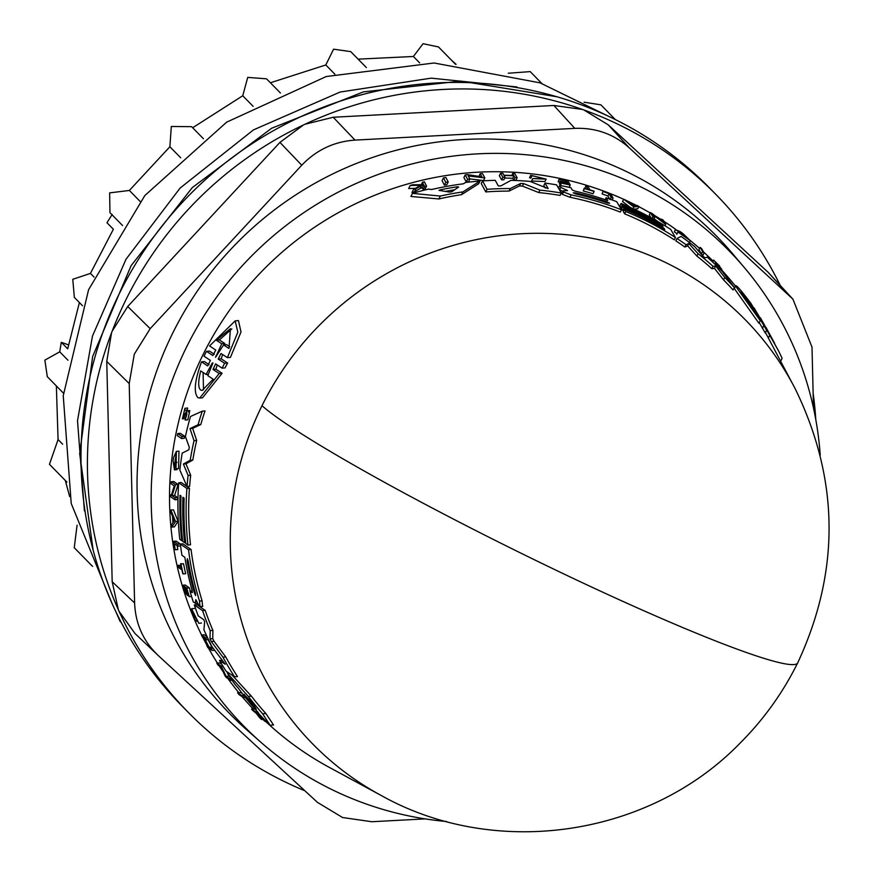 <?xml version="1.0" encoding="UTF-8"?>
<svg xmlns="http://www.w3.org/2000/svg" width="874" height="874" viewBox="0 0 874 874"><rect width="100%" height="100%" fill="white"/><g stroke="black" fill="none" stroke-linecap="round" stroke-linejoin="round"><path stroke-width="1.31" d="M795.318 388.985A302.928 294.309 135.6 0 0 636.512 250.325A302.928 294.309 135.6 0 0 262.003 405.7A303.671 24.297 26.3 0 0 575.835 579.637A303.671 24.297 -153.7 0 0 797.623 663.038C840.307 571.345 839.532 480.001 795.318 388.985L765.1 331.858M763.188 323.883L766.596 330.252L765.253 332.961L759.003 322.167M756.928 314.454L760.249 320.605L758.938 323.26L734.914 289.392L734.466 288.191L735.711 285.678L736.159 286.88C735.067 283.449 739.961 288.89 750.832 303.234L757.529 314.323M734.335 287.502L733.1 289.982A315.328 306.359 135.6 0 0 723.53 279.877L714.462 268.362L711.873 268.744A315.328 306.359 135.6 0 0 696.895 256.071L687.652 245.823L684.899 247.058A315.328 306.359 135.6 0 0 675.821 240.842L676.979 238.515L681.108 236.428A320.343 311.231 -44.4 0 1 694.579 246.512L703.067 256.257L704.957 257.841L707.252 257.153A320.343 311.231 -44.4 0 1 721.957 271.093L734.335 287.502A317.907 308.861 135.6 0 0 724.743 277.429L715.653 265.936L713.064 266.341A317.907 308.861 135.6 0 0 698.075 253.711L688.81 243.475L686.057 244.72A317.907 308.861 135.6 0 0 676.979 238.515M623.796 210.962A316.333 307.331 135.6 0 0 622.736 210.525L621.622 208.624L622.769 206.319A319.48 310.39 -44.4 0 1 662.995 226.432L662.448 225.481A319.764 310.674 135.6 0 0 622.212 205.368L621.108 203.456A320.343 311.231 -44.4 0 1 670.719 229.403L675.416 237.499A317.907 308.861 135.6 0 0 625.806 211.541L624.571 209.41A318.551 309.483 -44.4 0 1 664.797 229.523L664.109 228.343A318.912 309.833 135.6 0 0 623.872 208.22L622.769 206.319M621.927 208.023A317.186 308.161 135.6 0 0 621.075 207.673L619.961 205.772L621.108 203.456M675.416 237.499L674.269 239.826A315.328 306.359 135.6 0 0 624.67 213.857L623.424 211.716L624.571 209.41M677.066 233.762A319.272 310.183 135.6 0 0 674.367 231.883L675.438 229.196A321.02 311.887 135.6 0 0 663.956 221.351M657.477 221.308L654.123 218.828M650.922 217.648L649.327 214.895L650.464 212.59A322.484 313.307 -44.4 0 1 652.19 213.562L663.355 222.193L661.585 219.134A322.484 313.307 -44.4 0 1 663.29 220.193L665.737 224.41L652.922 214.807L654.637 217.768A321.217 312.073 135.6 0 0 652.911 216.796L650.464 212.59M638.97 206.45L633.814 206.93L623.675 199.228A322.484 313.307 -44.4 0 1 625.937 200.233L629.4 202.866A322.047 312.881 -44.4 0 1 634.994 205.499L636.753 205.346A322.484 313.307 -44.4 0 1 638.97 206.45L637.823 208.755L633.978 209.105M630.329 207.433L622.528 201.533L623.675 199.228M704.105 252.936L702.914 255.328A318.628 309.571 135.6 0 0 701.374 253.973L698.949 249.735L700.129 247.342A322.484 313.307 -44.4 0 1 701.669 248.686L704.105 252.936A321.217 312.073 135.6 0 0 702.554 251.592L700.129 247.342M735.493 286.115A321.02 311.887 135.6 0 0 721.542 269.891M713.108 261.129A321.02 311.887 135.6 0 0 703.57 252.007M699.593 248.424A321.02 311.887 135.6 0 0 690.285 240.536M661.323 219.658A321.02 311.887 135.6 0 0 653.686 214.96M650.278 212.961A321.02 311.887 135.6 0 0 638.85 206.69M636.305 205.379A321.02 311.887 135.6 0 0 626.308 200.507M623.643 199.283A321.02 311.887 135.6 0 0 600.034 189.756A321.02 311.887 135.6 0 0 252.837 281.024A321.02 311.887 135.6 0 0 201.61 635.048M609.997 199.633L607.9 196.027A319.72 310.62 135.6 0 0 602.656 194.104A319.72 310.62 135.6 0 0 602.12 193.908L603.038 191.198A322.419 313.242 -44.4 0 1 603.322 191.297A322.419 313.242 -44.4 0 1 610.729 194.05L613.056 198.048A321.217 312.073 135.6 0 0 611.144 197.316L609.047 193.711A322.298 313.132 135.6 0 0 603.573 191.701A322.298 313.132 135.6 0 0 603.268 191.592M621.447 209.793L620.3 212.098A315.328 306.359 135.6 0 0 611.516 208.81A315.328 306.359 135.6 0 0 569.979 197.262L562.321 194.378L561.796 193.449L562.976 191.067L563.501 191.996L571.159 194.891A317.907 308.861 135.6 0 1 612.434 206.417A317.907 308.861 135.6 0 1 621.447 209.793L616.738 201.708A320.343 311.231 -44.4 0 0 607.506 198.245A320.343 311.231 -44.4 0 0 606.119 197.753L607.769 200.594A319.491 310.401 -44.4 0 0 574.95 191.1L572.23 189.986L570.908 187.702A320.343 311.231 135.6 0 0 559.764 185.43L560.9 187.429L567.466 190.587L562.987 190.882L561.796 193.449M719.04 266.679L713.654 260.048L712.66 262.058M713.708 260.223L719.411 266.395M721.279 270.416L721.815 269.356L715.118 261.512M562.692 191.461L559.666 189.702L560.846 187.32M548.096 188.62L530.092 181.421A320.343 311.231 -44.4 0 0 511.028 180.35L500.769 185.944L498.278 185.867L495.241 180.339A320.343 311.231 -44.4 0 0 482.535 180.907L487.091 189.297A317.907 308.861 135.6 0 1 510.219 188.555L520.707 183.453L523.657 183.606L522.433 186.086L519.484 185.933L508.963 191.1L510.219 188.555M763.231 323.959L766.236 329.574M760.14 318.191L754.12 307.976L757.496 314.247M180.328 544.032L182.874 543.814L191.067 549.506L188.522 549.724L180.328 544.032A320.343 311.231 135.6 0 0 181.956 555.307L184.829 557.295A319.491 310.401 135.6 0 0 192.182 590.704L192.269 592.659L189.953 591.064A320.343 311.231 135.6 0 0 193.285 601.913L195.59 603.41L197.426 603.257M194.301 604.95L202.571 610.631L205.204 610.402L196.934 604.721L194.301 604.95A320.343 311.231 -44.4 0 0 198.234 615.886L203.74 619.644L204.68 621.829L203.904 629.717A320.343 311.231 -44.4 0 0 212.032 646.782L225.197 664.207M225.186 664.229L219.527 660.449A320.343 311.231 -44.4 0 0 226.049 671.156L234.571 676.826L237.477 676.563A315.328 306.359 135.6 0 1 225.743 656.931L222.946 657.182A317.907 308.861 135.6 0 0 234.571 676.826M186.883 413.566L185.834 413.664L182.437 418.843L184.927 408.289L184.523 410.277L187.222 410.048L186.228 411.545M187.222 410.048L187.637 408.049L184.927 408.289M188.522 411.993L189.778 410.572L187.069 410.802L182.961 416.854L184.523 410.277M235.182 320.867L237.815 332.218L227.393 357.652L230.419 357.39L241.016 331.967L238.438 320.583L235.182 320.867L209.542 345.951L215.78 350.048L212.852 355.543L206.461 351.337L204.003 356.199L210.372 360.405L207.695 365.922L201.523 361.825C194.694 380.54 193.471 392.47 197.863 397.615L199.709 398.074L219.188 373.537L213.016 369.451L215.572 363.901M209.083 364.666L204.429 361.574L201.523 361.825M222.662 354.549L221.177 358.81L218.205 359.072L221.002 353.533M221.177 358.81L227.59 363.016L224.607 363.278L222.094 368.14L215.714 363.934M820.227 455.179A339.636 329.968 135.6 0 0 744.539 267.815A339.636 329.968 135.6 0 0 606.643 172.451A339.636 329.968 135.6 0 0 201.107 320.55A339.636 329.968 135.6 0 0 260.747 742.146A339.636 329.968 135.6 0 0 365.561 803.763A339.636 329.968 135.6 0 0 446.581 821.516M744.539 267.815L732.773 253.886A340.98 331.279 135.6 0 0 594.32 158.139A340.98 331.279 135.6 0 0 187.178 306.829A340.98 331.279 135.6 0 0 247.047 730.096L260.747 742.146M573.213 192.892L575.376 192.848A318.912 309.844 -44.4 0 1 606.895 201.818L609.648 203.292L607.594 202.997A318.551 309.494 135.6 0 0 576.064 194.05L573.202 192.772M566.352 190.554L566.647 189.953L567.466 190.587M439.01 190.412L440.19 189.866A319.48 310.39 -44.4 0 1 457.331 186.785L458.664 187.003L451.891 191.69L449.607 192.105L439.01 190.346M741.207 292.899C740.125 290.55 742.255 292.703 747.598 299.345L758.435 316.202L751.4 306.315L754.284 311.581L740.846 291.949M780.832 360.929L782.121 358.329L778.701 351.173L761.822 321.326L768.836 332.776L766.017 327.422L774.626 343.296M256.3 709.207L255.142 708.071A319.48 310.39 -44.4 0 1 244.327 694.841L252.63 703.024L256.279 709.24M195.514 593.544L195.612 595.587L194.301 592.703A318.912 309.844 -44.4 0 1 187.102 560.704L187.353 558.694L188.303 561.545A318.551 309.494 135.6 0 0 195.514 593.544M213.158 379.196L202.178 390.449L200.67 390.088C198.037 387.674 198.059 381.283 200.725 370.915L206.089 374.476L212.295 363.005L212.797 363.333L207.804 375.623L213.158 379.196M216.315 340.226L230.408 328.7L229.01 348.486L223.558 344.935L215.528 357.313L221.767 343.766L216.315 340.226L219.374 339.953L224.826 343.504L221.767 343.766M813.497 408.092L812.001 347.131L792.926 299.159L629.171 147.75C613.81 134.05 595.697 127.593 574.808 128.369L355.03 140.102C334.163 141.544 316.41 149.924 301.759 165.23L150.175 328.657L134.29 354.188L129.21 383.577L134.607 602.973C135.448 623.796 143.325 641.308 158.216 655.511L317.437 802.354L342.532 817.507L371.8 821.735L425.179 818.883M111.555 332.776L106.748 361.41L112.178 581.723L118.361 609.779A369.68 359.159 -44.4 0 1 111.555 332.776L112.123 331.279A369.68 359.159 -44.4 0 1 303.507 124.938L279.942 142.386L127.724 306.501L112.123 331.279M582.434 109.447L553.898 105.481L333.213 117.258L304.95 124.261A369.68 359.159 -44.4 0 1 582.434 109.447L583.908 109.971A369.68 359.159 -44.4 0 1 715.937 194.487L709.546 187.965A369.68 359.159 135.6 0 0 576.764 103.187A369.68 359.159 135.6 0 0 142.418 253.198A369.68 359.159 135.6 0 0 181.595 705.569L187.997 712.091A369.68 359.159 -44.4 0 1 119.006 611.21L135.077 633.606L158.216 655.511M715.937 194.487A369.68 359.159 -44.4 0 1 780.012 284.957M813.137 393.322A369.68 359.159 -44.4 0 1 815.792 419.586M608.086 116.067L540.066 82.855L434.127 62.994L326.242 76.53L226.661 122.152L144.844 195.536L88.591 289.709L63.245 395.725L71.22 503.479L111.741 602.743M112.167 214.501L106.967 222.728L113.369 229.25L90.448 273.398L72.771 279.298L74.345 297.389L82.495 305.725M90.448 273.398L94.031 277.058M67.964 360.219L59.727 351.829L44.858 360.132L47.305 376.694L63.463 393.191M56.351 385.937L58.077 439.556L49.457 464.302L66.927 482.131M58.077 439.556L62.644 444.221M77.065 525.23L74.257 547.714L92.546 566.374M115.98 611.931L120 621.25L121.333 622.616M79.392 302.557L67.702 348.846L61.3 342.313L68.445 344.859M456.108 64.348L451.235 59.945M541.88 83.511L530.212 71.613L508.242 73.241M615.329 119.563L600.886 104.836L584.127 102.192M65.332 480.503L69.701 496.683M59.727 351.829L61.3 342.313M203.423 138.737L191.603 126.675L171.304 126.468L169.884 146.756L129.363 190.456L109.643 192.881L109.949 212.655L122.589 225.558M280.423 92.994L266.526 78.824L247.724 77.393L242.754 95.758L192.651 127.746M366.337 67.538L350.736 51.621L333.573 49.184L325.805 64.96L270.394 82.768M455.507 64.294L438.486 46.945L423.082 43.7L413.38 56.482L358.111 59.148M516.96 86.963L431.166 78.147L340.106 92.043L253.493 129.876L180.12 188.052L125.998 259.261L92.458 336.097L77.513 420.744L84.407 510.929M556.924 96.763L460.882 81.096L363.42 91.868L271.639 128.249L192.269 187.615L131.133 265.63L92.644 356.548L79.665 453.759L93.147 550.128M169.884 146.756L180.721 157.812M140.102 201.413L129.363 190.456M242.754 95.758L253.121 106.333M325.805 64.96L334.851 74.192M413.38 56.482L419.629 62.862M304.884 790.773A369.68 359.159 -44.4 0 1 187.997 712.091M792.926 299.159L768.148 272.317L608.271 124.862L583.908 109.971M223.558 344.935L226.628 344.673L229.731 346.694M231.828 328.886L219.374 339.953M203.107 372.488L203.478 389.837M454.633 189.767A316.901 307.888 135.6 0 0 445.336 191.417M206.089 374.476L208.263 374.291M212.961 362.95L212.295 363.005L212.797 363.333M244.611 694.819L244.032 694.218M172.833 517.113L174.287 520.653L173.139 522.357A321.971 312.816 -44.4 0 1 172.833 517.113M761.822 321.326L762.248 322.036M750.482 304.622L750.012 305.572M751.05 307.025L751.4 306.315M746.757 301.049L747.598 299.345M634.699 205.532L633.104 205.707L629.99 203.314A321.971 312.816 -44.4 0 1 634.699 205.532M218.205 359.072L224.607 363.278M227.393 357.652L221.155 353.566M182.196 453.114L188.839 449.782L189.319 447.313L185.397 436.552A320.343 311.231 -44.4 0 1 190.499 416.505L202.265 411.173A317.907 308.861 135.6 0 0 198.092 424.764L189.986 428.577L194.028 440.704A317.907 308.861 135.6 0 0 190.193 460.314L183.365 464.028L188.107 475.434A317.907 308.861 135.6 0 0 187.047 486.556L179.847 470.07A320.343 311.231 -44.4 0 1 182.196 453.114M174.429 469.873L173.128 460.959A322.484 313.307 -44.4 0 1 173.576 457.506L176.384 451.399L175.991 468.803L176.078 454.251L174.319 466.508A321.982 312.816 -44.4 0 1 174.8 462.39L175.226 462.685A321.851 312.695 135.6 0 0 174.429 469.873L177.007 469.644A319.272 310.183 135.6 0 1 177.094 468.704M170.78 494.837L171.326 495.219L174.232 485.922L171.151 483.781A322.484 313.307 -44.4 0 1 171.26 481.749L175.521 484.709L172.036 495.722L175.04 497.798A321.217 312.073 135.6 0 0 175.008 499.808L170.747 496.847A322.484 313.307 -44.4 0 1 170.78 494.837L171.457 494.782M185.102 418.602L182.437 418.843M185.834 413.664L186.697 412.889L186.828 414.407L185.157 420.033L187.069 410.802M177.717 433.559L182.021 436.508A321.217 312.073 135.6 0 0 181.595 438.562L177.291 435.602A322.484 313.307 -44.4 0 1 177.717 433.559L180.35 433.329L184.665 436.279L182.021 436.508M243.617 697.605L239.083 694.666A322.419 313.242 -44.4 0 1 237.586 692.787L242.109 695.726A321.151 312.018 135.6 0 0 243.617 697.605L245.365 697.452M205.204 610.402A315.328 306.359 135.6 0 0 212.885 630.383L212.743 638.621L214.01 641.254L211.268 641.494L222.946 657.182M211.268 641.494L210.011 638.85L212.743 638.621M202.571 610.631A317.907 308.861 135.6 0 0 210.186 630.624L210.011 638.85M195.317 603.311L195.831 599.63L199.01 605.868L200.212 606.6L202.834 606.37L200.375 606.469M199.949 606.512L199.49 601.094A317.907 308.861 135.6 0 1 188.522 549.724M238.023 687.827L235.488 685.096A320.343 311.231 -44.4 0 1 227.404 673.264L248.314 696.403A317.907 308.861 135.6 0 0 262.659 713.796L270.142 725.289A320.343 311.231 -44.4 0 1 258.879 713.741L258.081 712.386A320.048 310.947 -44.4 0 1 238.023 687.827M224.837 675.504L221.209 667.212L218.008 665.081A322.419 313.242 -44.4 0 1 216.807 663.158L221.231 666.108L226.158 676.378L229.294 678.453A321.151 312.018 135.6 0 0 230.605 680.343L226.137 677.394A322.419 313.242 -44.4 0 1 224.837 675.504L225.197 675.471M202.407 637.004A322.419 313.242 -44.4 0 1 201.468 635.059L205.619 637.867A321.217 312.073 135.6 0 0 206.559 639.812L204.713 638.566A321.752 312.597 135.6 0 0 209.159 647.284L211.016 648.53A321.217 312.073 135.6 0 0 212.054 650.464L207.881 647.656A322.419 313.242 -44.4 0 1 206.843 645.722L208.908 647.121A321.818 312.663 -44.4 0 1 204.461 638.391L202.407 637.004M187.746 595.576L187.244 595.238A321.818 312.663 -44.4 0 1 185.201 588.442L183.54 587.295A322.309 313.143 135.6 0 0 185.583 594.091L185.222 593.839A322.419 313.242 -44.4 0 1 182.666 585.241L186.741 588.06A321.217 312.073 135.6 0 0 189.308 596.658L188.97 596.418A321.315 312.171 -44.4 0 1 186.916 589.622L185.692 588.781A321.676 312.521 135.6 0 0 187.746 595.576L188.675 595.5M257.273 714.276L261.457 719.488A322.419 313.242 -44.4 0 1 259.644 717.674L256.137 713.206L252.826 710.551A322.419 313.242 -44.4 0 1 251.537 709.142L255.918 711.939A321.217 312.073 135.6 0 0 257.218 713.337L255.525 712.266A321.676 312.531 135.6 0 0 256.923 713.763L263.314 719.684A321.217 312.073 135.6 0 0 265.073 721.454L257.273 714.276M195.579 621.239L191.57 608.73L198.78 623.282L192.269 610.456L195.579 621.239L197.732 621.053M177.75 565.292L181.464 567.871A321.315 312.171 -44.4 0 1 180.623 563.752L180.962 563.992A321.217 312.073 135.6 0 0 183.103 573.923L182.764 573.694A321.315 312.171 -44.4 0 1 181.901 569.859L178.176 567.281A322.419 313.242 -44.4 0 1 177.75 565.292L180.984 565.533M175.226 549.779L174.822 549.506A322.419 313.242 -44.4 0 1 173.642 541.345L177.695 544.163A321.217 312.073 135.6 0 0 177.968 546.206L174.319 543.661A322.298 313.132 135.6 0 0 175.226 549.779L177.783 549.56A319.72 310.62 135.6 0 1 177.182 545.649M184.141 498.125L182.928 497.284A318.912 309.833 135.6 0 0 184.6 542.688L182.677 541.345A319.48 310.39 -44.4 0 1 181.005 495.951L180.044 495.285A319.764 310.674 135.6 0 0 181.716 540.678L179.782 539.334A320.343 311.231 -44.4 0 1 178.7 482.754L186.905 488.446A317.907 308.861 135.6 0 0 187.965 545.026L185.801 543.519A318.551 309.483 -44.4 0 1 184.141 498.125M170.889 510.023L175.532 521.516L171.894 527.066A322.484 313.307 -44.4 0 1 171.686 524.575L172.932 522.674A322.047 312.881 -44.4 0 1 172.56 516.447L170.976 512.525A322.484 313.307 -44.4 0 1 170.889 510.023L173.434 509.804L178.078 521.297L175.532 521.516M445.795 182.338L443.468 177.892A322.419 313.242 -44.4 0 1 445.882 177.477L448.209 181.923A321.151 312.018 135.6 0 0 445.795 182.338L444.396 185.157L442.069 180.7L443.468 177.892M756.96 314.531L760.325 319.491L759.998 320.146M766.596 330.252L760.325 319.491M778.701 351.173L766.454 329.127M760.38 317.71L774.364 342.783M760.249 320.605L736.159 286.88M548.151 188.565L545.059 183.081A320.343 311.231 -44.4 0 1 556.607 184.862L561.272 193.023A317.907 308.861 135.6 0 0 539.935 190.128L523.657 183.606M465.503 182.469L463.471 183.791A320.048 310.947 -44.4 0 0 431.647 189.505L428.391 189.112A320.343 311.231 -44.4 0 0 412.462 193.373L440.299 196.049A317.907 308.861 135.6 0 1 462.903 191.898L480.001 181.082A320.343 311.231 -44.4 0 0 465.503 182.469M674.367 231.883L675.526 229.545L680.322 231.697A322.484 313.307 -44.4 0 1 683.086 233.719L690.285 240.656L677.929 232.014L688.046 238.842L677.765 230.856A321.982 312.816 -44.4 0 1 681.097 233.227L681.338 233.653A321.851 312.695 135.6 0 0 675.526 229.545L675.438 229.196M467.557 174.647L481.902 176.843L480.176 173.686A322.419 313.242 -44.4 0 1 482.47 173.565L484.841 177.925L468.256 175.947L469.906 179.039A321.151 312.018 135.6 0 0 467.579 179.279L465.23 174.876A322.419 313.242 -44.4 0 1 467.557 174.647M512.699 173.522A322.419 313.242 -44.4 0 1 514.873 173.631L517.168 177.717A321.217 312.073 135.6 0 0 514.983 177.608L513.967 175.794A321.752 312.597 135.6 0 0 504.079 175.499L505.085 177.324A321.217 312.073 135.6 0 0 502.867 177.302L500.594 173.194A322.419 313.242 -44.4 0 1 502.812 173.216L503.937 175.248A321.818 312.663 -44.4 0 1 513.836 175.543L512.699 173.522L511.738 175.456M560.573 181.628L560.289 181.137A321.818 312.663 -44.4 0 1 567.248 182.59L566.308 180.951A322.309 313.143 135.6 0 0 559.349 179.498L559.142 179.137A322.419 313.242 -44.4 0 1 567.936 181.005L570.252 185.037A321.217 312.073 135.6 0 0 561.458 183.169L561.261 182.83A321.315 312.171 -44.4 0 1 568.231 184.283L567.532 183.081A321.676 312.521 135.6 0 0 560.573 181.628L559.393 183.999L560.289 181.137M719.859 266.887C722.492 270.317 721.061 269.072 715.555 263.15L720.329 267.772M715.151 261.632L719.619 265.991M420.58 185.288L410.201 185.474A322.419 313.242 -44.4 0 1 412.725 184.764L421.629 184.687L423.245 183.769L422.47 182.24A322.419 313.242 -44.4 0 1 424.371 181.792L426.556 186.086A321.217 312.073 135.6 0 0 424.655 186.544L423.814 184.884A321.676 312.531 135.6 0 0 421.781 185.386L415.948 188.806A321.217 312.073 135.6 0 0 413.489 189.494L420.58 185.288M530.715 175.292L546.152 179.137L532.769 178.558L544.327 178.788L530.715 175.292L529.502 177.728L530.846 178.176L532.048 175.74M587.82 186.228L589.939 189.898A321.315 312.171 -44.4 0 1 593.949 191.122L594.145 191.461A321.217 312.073 135.6 0 0 584.411 188.598L584.214 188.26A321.315 312.171 -44.4 0 1 587.994 189.33L585.864 185.659A322.419 313.242 -44.4 0 1 587.82 186.228M206.461 351.337L209.421 351.075L214.316 354.298M227.59 363.016L225.044 367.888L222.094 368.14M217.222 364.928L215.9 369.178L222.105 373.285L219.188 373.537M222.105 373.285L202.484 397.834L199.709 398.074M202.265 411.173L205.008 410.933A315.328 306.359 135.6 0 0 200.791 424.535L198.092 424.764M200.791 424.535L192.651 428.347L189.986 428.577M192.651 428.347L196.672 440.474L194.028 440.704M196.672 440.474A315.328 306.359 135.6 0 0 192.804 460.085L190.193 460.314M192.804 460.085L185.954 463.81L183.365 464.028M185.954 463.81L190.685 475.216L188.107 475.434M190.685 475.216A315.328 306.359 135.6 0 0 189.614 486.337L187.047 486.556L189.461 488.216L186.905 488.446M176.384 451.399L178.984 451.17L178.569 468.573L175.991 468.803M176.919 462.204L174.8 462.39M176.876 462.543L175.226 462.685M175.521 484.709L178.078 484.491L173.817 481.53L171.26 481.749M178.078 484.491L174.582 495.492L172.036 495.722M174.582 495.492L177.586 497.579L175.04 497.798M177.586 497.579A318.628 309.571 135.6 0 0 177.553 499.589L175.008 499.808M189.778 410.572L187.834 419.804L185.157 420.033M184.665 436.279A318.628 309.571 135.6 0 0 184.228 438.322L181.595 438.562M242.109 695.726L243.89 695.573M242.371 693.628L240.667 692.514L237.586 692.787M222.357 660.209L219.527 660.449M212.885 630.383L210.186 630.624M214.01 641.254L225.743 656.931M191.067 549.506A315.328 306.359 135.6 0 0 202.102 600.864L202.571 606.283M192.225 590.868L189.953 591.064M248.314 696.403L251.362 696.13A315.328 306.359 135.6 0 0 265.871 713.512L262.659 713.796M265.871 713.512L273.54 724.994L270.142 725.289M228.999 673.122L227.404 673.264M232.331 675.34L251.362 696.13M232.058 680.212L230.605 680.343M229.294 678.453L230.758 678.322M221.81 664.316L219.691 662.907L216.807 663.158M222.804 665.966L221.231 666.108M228.475 674.903L229.108 676.126L226.158 676.378M226.858 671.702L227.622 673.242M208.121 645.613L206.843 645.722M207.116 636.796L204.21 634.819L201.468 635.059M207.553 637.703L205.619 637.867M208.482 639.648L206.559 639.812M208.132 639.681A319.174 310.084 135.6 0 0 211.945 647.044L209.159 647.284M213.212 648.344L211.016 648.53M211.945 647.044L212.524 647.426M214.665 650.234L212.054 650.464M186.85 593.981L185.583 594.091M186.741 588.06L189.341 587.831L185.266 585.012L182.666 585.241M191.559 596.461L189.308 596.658M189.341 587.831A318.628 309.571 135.6 0 0 190.281 591.043M261.457 719.488L262.768 719.368M255.121 709.076L251.537 709.142M257.546 711.797L255.918 711.939M258.573 713.217L257.218 713.337M258.791 713.599L256.923 713.763M264.429 719.586L263.314 719.684M266.166 721.367L265.073 721.454M197.458 620.234L195.47 620.409M201.468 623.053L198.78 623.282M183.103 573.923L185.681 573.705A318.628 309.571 135.6 0 1 183.529 563.774L180.962 563.992M183.529 563.774L180.623 563.752M177.968 546.206L180.514 545.977A318.628 309.571 135.6 0 1 180.241 543.945L177.695 544.163M180.241 543.945L176.187 541.126L173.642 541.345M184.6 542.688L185.703 542.59M182.59 540.602L181.716 540.678M187.036 486.534L181.257 482.535L178.7 482.754M189.461 488.216A315.328 306.359 135.6 0 0 190.51 544.797L187.965 545.026M178.078 521.297L174.439 526.847L171.894 527.066M444.396 185.157A318.573 309.505 135.6 0 1 446.822 184.731L448.209 181.923M768.355 338.009L769.71 335.266M762.368 328.449L763.701 325.762M753.781 308.664L754.12 307.976M545.31 188.041L543.857 185.496L545.059 183.081M539.935 190.128L538.734 192.564A315.328 306.359 135.6 0 1 560.081 195.415L561.272 193.023M538.734 192.564L522.433 186.086M508.963 191.1A315.328 306.359 135.6 0 0 485.78 191.93L487.091 189.297M485.78 191.93L481.235 183.54L482.535 180.907M723.53 279.877L724.743 277.429M714.462 268.362L715.653 265.936M711.873 268.744L713.064 266.341M696.895 256.071L698.075 253.711M687.652 245.823L688.81 243.475M684.899 247.058L686.057 244.72M605.158 199.698L606.119 197.753M559.666 189.702L558.584 187.812L559.764 185.43M621.075 207.673L622.212 205.368M624.67 213.857L625.806 211.541M663.803 228.944L664.109 228.343M622.736 210.525L623.872 208.22M462.903 191.898L461.527 194.662L478.701 183.726L480.001 181.082M461.527 194.662A315.328 306.359 135.6 0 0 438.846 198.966L440.299 196.049M438.846 198.966L410.933 196.464L412.462 193.373M676.771 234.352L677.929 232.014M681.064 234.199L681.338 233.653M478.963 176.461L480.176 173.686M469.841 178.908L483.551 180.536L484.841 177.925M467.579 179.279L466.246 181.967A318.573 309.505 135.6 0 1 468.584 181.716L469.906 179.039M466.246 181.967L463.897 177.575L465.23 174.876M661.585 219.134L660.973 220.368M665.038 225.82L665.737 224.41M653.894 219.287L654.637 217.768M652.157 218.325L652.911 216.796M633.814 206.93L632.973 208.635M513.967 175.794L512.732 178.285A319.174 310.084 135.6 0 0 504.724 178.045M502.867 177.302L501.61 179.836A318.628 309.571 135.6 0 1 503.839 179.847L505.085 177.324M501.61 179.836L499.338 175.729L500.594 173.194M514.983 177.608L513.748 180.11A318.628 309.571 135.6 0 1 515.933 180.197L517.168 177.717M513.748 180.11L512.732 178.285M559.764 182.185A319.731 310.641 135.6 0 0 558.169 181.868L559.349 179.498M566.308 180.951L565.675 182.251M558.169 181.868L559.142 179.137M569.127 187.309L570.252 185.037M560.289 185.528L561.458 183.169M560.278 185.55L561.261 182.83M567.073 184.032L567.532 183.081M560.562 184.239A319.097 310.019 135.6 0 0 559.393 183.999M715.008 264.265L715.555 263.15M421.268 184.687L422.47 182.24M424.655 186.544L423.18 189.516A318.628 309.571 135.6 0 1 425.092 189.035L426.556 186.086M423.18 189.516L422.339 187.844L423.814 184.884M422.339 187.844A319.097 310.019 135.6 0 0 420.307 188.369L421.781 185.386M420.307 188.369L414.44 191.854L415.948 188.806M414.44 191.854A318.628 309.571 135.6 0 0 411.971 192.553L413.489 189.494M415.412 188.336L408.682 188.533L410.201 185.474M546.152 179.137L544.961 181.552L531.556 181.005L532.769 178.558M584.411 188.598L583.253 190.936A318.628 309.571 135.6 0 1 592.998 193.788L594.145 191.461M583.253 190.936L584.214 188.26M584.99 188.467L585.864 185.659M603.038 191.198L602.12 193.908M612.117 199.938L613.056 198.048M610.205 199.217L611.144 197.316M607.9 196.027L609.047 193.711M701.374 253.973L702.554 251.592M202.681 637.19A321.02 311.887 135.6 0 0 207.16 645.7M208.449 648.038A321.02 311.887 135.6 0 0 217.418 663.104M219.188 665.868A321.02 311.887 135.6 0 0 223.897 672.882M227.917 678.574A321.02 311.887 135.6 0 0 238.799 692.678M242.054 696.589A321.02 311.887 135.6 0 0 253.176 709M265.62 721.411A321.02 311.887 135.6 0 0 329.137 767.285L380.878 795.307A302.928 294.309 135.6 0 1 262.003 405.7M150.175 328.657L127.724 306.501M119.006 611.21L118.361 609.779M303.507 124.938L304.95 124.261M788.392 294.593L768.148 272.317M629.171 147.75L608.271 124.862M574.808 128.369L553.898 105.481M355.03 140.102L333.213 117.258M301.759 165.23L279.942 142.386M129.21 383.577L106.748 361.41M134.607 602.973L112.178 581.723M215.791 356.144L216.534 356.079M187.102 560.704L188.118 560.616M195.263 592.616L194.301 592.703M606.895 201.818L606.49 202.626M574.939 193.744L575.376 192.848M456.49 188.489L457.331 186.785M440.19 189.866L439.83 190.598M215.922 369.189L213.016 369.451M186.118 417.029L184.097 417.204M202.102 600.864L199.49 601.094M519.484 185.933L520.707 183.453M569.979 197.262L571.159 194.891M562.321 194.378L563.501 191.996M797.623 663.038C782.765 692.951 763.515 719.728 739.874 743.348C648.683 837.117 494.935 859.382 380.878 795.307M194.225 608.49L191.57 608.73M689.378 242.48L690.285 240.656"/></g></svg>
